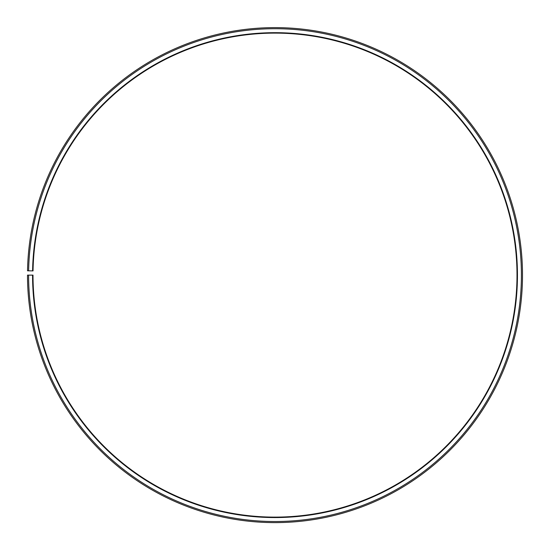 <?xml version="1.0" encoding="UTF-8"?>
<svg xmlns="http://www.w3.org/2000/svg" width="550" height="550" viewBox="0 0 550 550"><rect width="100%" height="100%" fill="white"/><g stroke="black" fill="none" stroke-linecap="round" stroke-linejoin="round"><path stroke-width="0.82" d="M33.034 270.896A242.007 242.007 0 0 1 398.441 66.963A242.007 242.007 0 0 1 394.783 485.402A242.007 242.007 0 0 1 33 275.124L32.56 275.124A242.447 242.447 0 0 0 395.003 485.788A242.447 242.447 0 0 0 398.661 66.584A242.447 242.447 0 0 0 32.594 270.889L33.034 270.896M28.6 275.124A246.407 246.407 0 0 0 396.962 489.225A246.407 246.407 0 0 0 400.682 63.174A246.407 246.407 0 0 0 28.634 270.82L27.534 270.799A247.507 247.507 0 0 1 401.246 62.232A247.507 247.507 0 0 1 397.506 490.181A247.507 247.507 0 0 1 27.5 275.124L32.56 275.124M28.634 270.82L32.594 270.889"/></g></svg>
